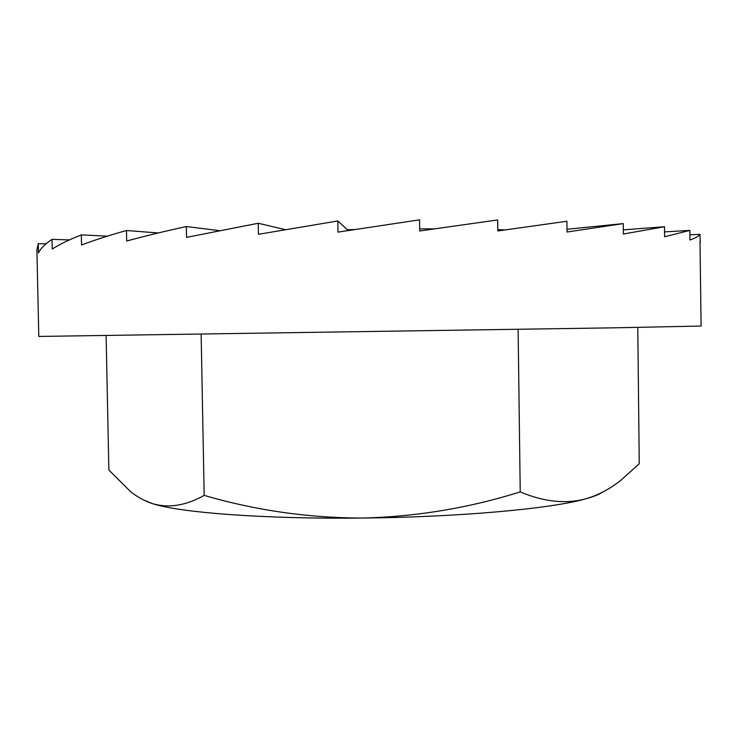 <?xml version="1.0" encoding="UTF-8"?>
<svg xmlns="http://www.w3.org/2000/svg" width="738" height="738" viewBox="0 0 738 738"><rect width="100%" height="100%" fill="white"/><g stroke="black" fill="none" stroke-linecap="round" stroke-linejoin="round"><path stroke-width="1.11" d="M700.297 242.405L699.928 234.361C699.024 236.077 695.694 237.959 689.938 240.016L689.845 230.404L664.597 236.769L664.495 226.732L623.398 234.02L623.278 223.596L567.033 232.018L566.904 221.262L497.818 230.957L497.67 219.952L419.719 230.976L419.553 219.832L337.995 232.119L337.81 220.966L258.448 234.306L258.254 223.263L186.566 237.359L186.354 226.529C164.196 231.381 144.307 236.215 126.687 241.022L126.475 230.505C108.91 235.431 93.938 240.274 81.549 245.016L81.337 234.878C69.003 239.758 59.308 244.49 52.241 249.075L52.029 239.361C45.018 244.084 40.498 248.632 38.459 252.986L38.256 243.697L36.9 249.85L38.791 336.445L613.859 327.829L701.1 326.039L699.993 241.289M347.34 229.702L354.424 229.555M419.691 228.854L434.405 228.854M497.799 229.684L505.373 229.896M106.106 335.762L108.864 470.005L130.469 491.536C137.517 497.154 144.934 501.203 152.711 503.694C168.79 508.371 185.948 505.604 204.177 495.401C255.597 510.373 308.17 517.928 361.888 518.058C415.725 516.831 468.501 508.113 520.225 491.905C543.555 501.757 565.188 504.128 585.133 499.008C597.909 495.336 609.856 489.063 620.953 480.207L639.246 463.741L637.78 327.395M201.142 334.425L204.177 495.401M518.122 329.462L520.225 491.905M601.977 492.44C598.795 494.635 593.177 496.822 585.133 499.008C550.935 508.713 458.925 517.181 361.888 518.058C264.721 519.183 179.749 512.606 152.711 503.694L144.011 500.207M699.928 234.361L689.892 234.804M689.845 230.404L664.551 231.889M664.495 226.732L623.352 229.869M623.278 223.596L566.996 229.269M337.81 220.966L348.225 230.514M258.254 223.263L285.246 229.61M186.354 226.529L219.269 230.634M126.475 230.505L158.227 232.968M81.337 234.878L107.259 236.178M52.029 239.361L69.437 239.905M38.256 243.697L46.06 243.826"/></g></svg>
